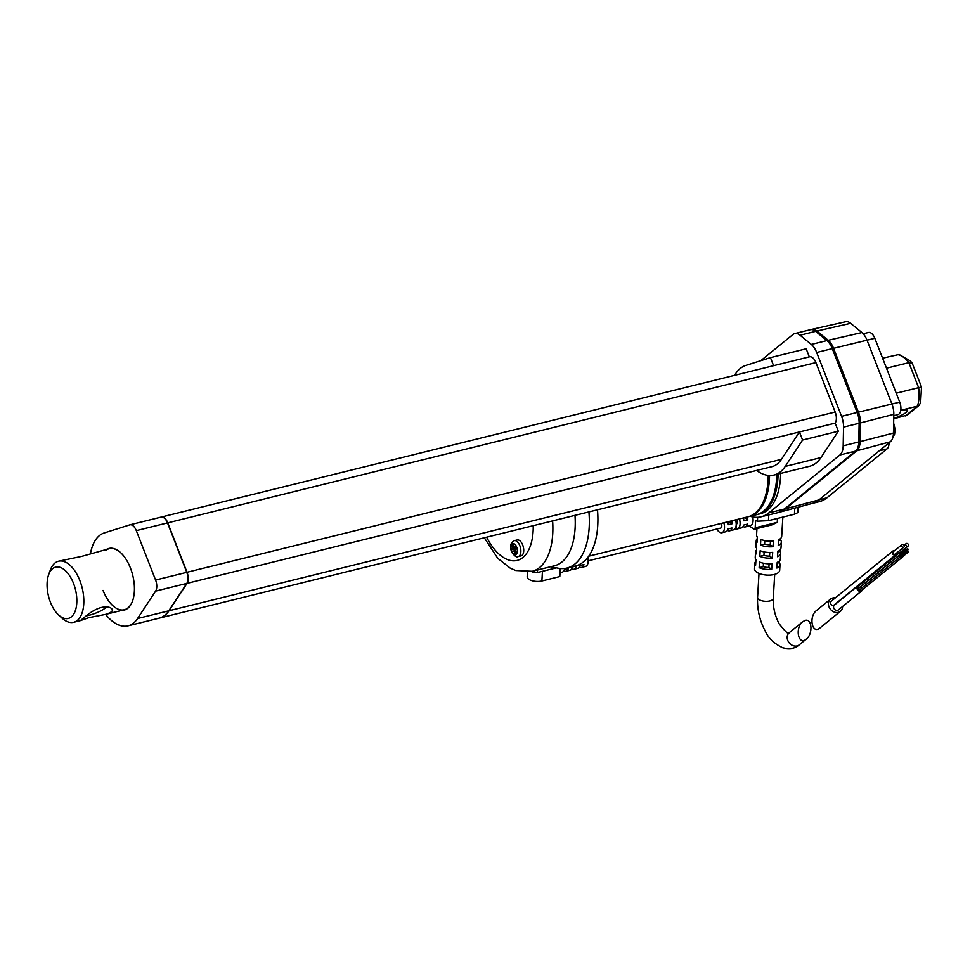 <?xml version="1.0" encoding="UTF-8"?>
<svg xmlns="http://www.w3.org/2000/svg" width="970" height="970" viewBox="0 0 970 970"><rect width="100%" height="100%" fill="white"/><g stroke="black" fill="none" stroke-linecap="round" stroke-linejoin="round"><path stroke-width="1.45" d="M858.377 588.693A0.861 0.715 50.8 0 0 857.977 589.651A0.861 0.715 50.8 0 0 859.238 590.148L900.475 556.574A0.861 0.715 -129.2 0 1 899.372 555.228A0.861 0.715 -129.2 0 1 899.905 555.107M858.244 586.353A0.861 0.715 50.8 0 0 857.844 587.323A0.861 0.715 50.8 0 0 859.105 587.82L900.342 554.234A0.861 0.715 -129.2 0 1 899.251 552.9A0.861 0.715 -129.2 0 1 899.772 552.767M860.232 589.336A0.861 0.715 50.8 0 0 861.493 590.451L902.73 556.877A0.861 0.715 -129.2 0 1 901.639 555.531A0.861 0.715 -129.2 0 1 902.161 555.41M859.178 585.528A3.14 2.595 50.8 0 0 857.153 589.105A3.14 2.595 50.8 0 0 862.512 589.614M857.771 586.025L834.394 605.05A3.14 2.595 50.8 0 0 838.371 609.924L861.736 590.9M903.531 547.286A1.576 1.297 -129.2 0 1 901.979 544.631A1.576 1.297 -129.2 0 1 903.967 547.068A1.576 1.297 -129.2 0 1 903.531 547.286M898.693 553.349A1.576 1.297 -129.2 0 1 897.323 552.488M898.014 553.906A2.364 1.952 -129.2 0 1 896.813 552.9M903.967 547.068L895.31 554.125A1.576 1.297 -129.2 0 1 893.321 551.688L901.979 544.631M896.438 553.203A2.364 1.952 -129.2 0 1 892.558 553.773A2.364 1.952 -129.2 0 1 894.449 550.766M892.824 551.081L830.975 601.436A2.364 1.952 50.8 0 0 833.945 605.098L895.807 554.731M835.279 597.932A7.869 6.499 50.8 0 0 832.696 598.017A7.869 6.499 50.8 0 0 830.526 599.096A7.869 6.499 50.8 0 0 828.986 606.796A7.869 6.499 50.8 0 0 840.456 611.294A7.869 6.499 50.8 0 0 842.566 606.517M901.312 553.967A0.861 0.715 -129.2 0 1 902.039 553.07M908.49 551.881L902.585 556.695L901.785 555.713L907.702 550.899L908.49 551.881L907.702 550.899M901.494 553.809L907.568 548.571L908.356 549.541L907.568 548.571M906.101 549.238L900.196 554.052L899.396 553.082L905.313 548.268L906.101 549.238L905.313 548.268M906.235 551.578L900.318 556.392L899.529 555.41L905.434 550.596L906.235 551.578L905.434 550.596M830.526 599.096L816.546 610.482C808.386 616.629 812.084 634.877 820.074 627.893L840.456 611.294M907.69 546.255A1.576 1.297 -129.2 0 1 906.138 543.612A1.576 1.297 -129.2 0 1 908.126 546.049A1.576 1.297 -129.2 0 1 907.69 546.255M882.591 358.185L899.069 354.462L910.381 360.986L912.236 363.241L921.5 386.994L920.663 402.441L919.136 405.351L907.241 415.039L893.734 418.834M897.311 354.547A31.452 16.514 76.1 0 1 908.878 362.659L912.091 362.986M886.495 368.2L908.878 362.659L918.626 387.673L920.542 387.236M896.244 393.202L918.626 387.673A31.452 16.514 76.1 0 1 917.438 406.175L919.136 405.351M768.64 475.458A61.34 32.204 76.1 0 1 764.712 498.228M769.537 475.518A62.904 33.028 76.1 0 1 749.192 516.513A62.904 33.028 76.1 0 1 748.549 516.658M776.8 474.366A62.904 33.028 76.1 0 1 756.479 514.706L749.192 516.513M768.24 475.421A62.904 33.028 76.1 0 1 747.894 516.828L588.729 556.186M597.496 509.783A69.197 36.339 76.1 0 1 575.549 565.922L566.965 568.044A69.197 36.339 76.1 0 1 558.15 568.202L550.633 566.735M527.45 572.045L527.171 576.774A9.433 4.098 3.4 0 0 532.069 580.715A9.433 4.098 3.4 0 0 541.878 580.994L559.811 576.556L560.284 568.505M121.808 610.385A31.767 16.684 -103.9 0 0 132.526 601.097A31.767 16.684 -103.9 0 0 120.522 552.548A31.767 16.684 -103.9 0 0 106.712 549.311M103.05 590.415A31.452 16.514 -103.9 0 0 124.342 609.766A31.452 16.514 -103.9 0 0 132.575 600.951M120.632 552.645A31.452 16.514 -103.9 0 0 109.246 548.693A31.452 16.514 -103.9 0 0 105.609 550.536M798.128 507.213L797.813 512.609L794.43 514.245L768.434 520.672L757.412 521.217L757.643 517.313M749.276 525.946L753.738 529.026A2.364 1.237 -103.9 0 0 754.43 529.196A2.364 1.237 -103.9 0 0 755.181 527.813L755.618 520.563A73.138 38.4 -103.9 0 0 757.412 521.217M516.586 553.433L515.652 554.731L516.743 553.834L515.179 549.82L517.107 548.256L516.21 545.964L514.282 547.529L512.718 543.515L511.626 544.412L513.324 545.055M516.816 547.529L513.191 548.426L511.263 549.99L512.16 552.282L514.076 550.717L515.652 554.731M515.397 550.39L514.076 550.717M516.864 547.638L511.263 549.99M511.626 544.412L513.191 548.426M516.537 547.904L516.78 548.523M779.383 560.987L779.274 562.697A12.586 5.468 -176.6 0 1 780.013 564.722L779.674 570.372A12.586 5.468 -176.6 0 1 774.169 574.495A12.586 5.468 -176.6 0 1 761.086 574.143A12.586 5.468 -176.6 0 1 754.551 568.881L754.89 563.218A12.586 5.468 -176.6 0 1 755.848 561.303M754.43 529.196L772.168 524.806L777.273 522.357L755.181 527.813M773.029 546.704L773.369 541.042A12.586 5.468 -176.6 0 1 760.832 539.393L760.492 545.043L764.602 544.037A7.869 3.419 3.4 0 0 770.241 544.776L773.029 546.704A12.586 5.468 -176.6 0 1 760.492 545.043M782.851 517.119L781.699 536.434A12.586 5.468 -176.6 0 1 778.57 539.756L778.231 545.419A12.586 5.468 -176.6 0 0 781.359 542.097A12.586 5.468 -176.6 0 0 780.632 540.072L780.729 538.35M754.89 563.218A12.586 5.468 -176.6 0 0 755.618 565.243L755.957 559.581A12.586 5.468 -176.6 0 1 755.23 557.568L755.557 551.906A12.586 5.468 -176.6 0 0 756.297 553.931L756.636 548.268A12.586 5.468 -176.6 0 1 755.897 546.255L756.236 540.593A12.586 5.468 -176.6 0 0 756.964 542.618L757.303 536.956A12.586 5.468 -176.6 0 1 756.576 534.943L756.952 528.565M756.236 540.593A12.586 5.468 -176.6 0 1 757.206 538.677M772.35 558.017L772.69 552.354A12.586 5.468 -176.6 0 1 760.153 550.705L759.825 556.368L763.936 555.349A7.869 3.419 3.4 0 0 769.562 556.089L772.35 558.017A12.586 5.468 -176.6 0 1 759.825 556.368M781.359 542.097L781.02 547.747A12.586 5.468 -176.6 0 1 777.891 551.069L777.552 556.731A12.586 5.468 -176.6 0 0 780.68 553.409A12.586 5.468 -176.6 0 0 779.953 551.384L780.05 549.663M755.557 551.906A12.586 5.468 -176.6 0 1 756.527 549.99M771.683 569.329L772.023 563.667A12.586 5.468 -176.6 0 1 759.486 562.018L759.146 567.68L763.257 566.662A7.869 3.419 3.4 0 0 768.895 567.401L771.683 569.329A12.586 5.468 -176.6 0 1 759.146 567.68M780.68 553.409L780.341 559.059A12.586 5.468 -176.6 0 1 777.212 562.382L776.885 568.044A12.586 5.468 -176.6 0 0 780.013 564.722M770.459 541.187L770.241 544.776M764.809 540.617L764.602 544.037M805.197 620.4C812.145 618.181 813.102 634.077 806.325 639.085C798.334 646.081 794.636 627.82 802.796 621.673L805.197 620.4M743.36 518.138L744.79 517.786A3.456 1.819 -103.9 0 0 744.73 517.616M729.137 521.472A3.456 1.819 76.1 0 1 729.197 521.642L732.217 523.727A8.257 4.341 76.1 0 0 731.61 520.854M727.767 521.993L729.197 521.642M579.454 566.965A8.257 4.341 -103.9 0 0 581.636 567.389A8.257 4.341 -103.9 0 0 583.964 564.564L580.06 565.522A8.257 4.341 76.1 0 1 577.732 568.359L573.84 569.317A8.257 4.341 -103.9 0 0 576.338 565.704M732.217 523.727L728.324 524.685A8.257 4.341 -103.9 0 0 727.718 521.824M743.311 517.968A8.257 4.341 76.1 0 1 743.917 520.829L747.809 519.871A8.257 4.341 -103.9 0 0 747.203 516.998M744.79 517.786L747.809 519.871M727.464 530.372A8.257 4.341 -103.9 0 0 729.634 530.796A8.257 4.341 -103.9 0 0 731.962 527.971L728.07 528.929A8.257 4.341 76.1 0 1 725.742 531.766L721.838 532.724A8.257 4.341 76.1 0 1 716.866 529.014M743.056 526.516A8.257 4.341 -103.9 0 0 745.227 526.94A8.257 4.341 -103.9 0 0 747.555 524.115L743.663 525.073A8.257 4.341 76.1 0 1 741.335 527.91L737.43 528.868A8.257 4.341 -103.9 0 0 740.013 521.799A8.257 4.341 -103.9 0 0 739.407 518.926M736.206 524.152L736.351 528.88A8.257 4.341 -103.9 0 0 737.43 528.868M734.496 529.341L736.351 528.88M736.642 524.042A3.456 1.819 -103.9 0 0 736.933 519.544M735.515 519.896A8.257 4.341 76.1 0 1 736.121 522.757A8.257 4.341 76.1 0 1 733.538 529.838L729.634 530.796M572.445 566.686A8.257 4.341 76.1 0 1 569.936 570.287L566.043 571.245A8.257 4.341 -103.9 0 0 568.371 568.408L564.467 569.378A8.257 4.341 76.1 0 1 562.139 572.215L560.042 572.724M572.918 566.577L572.749 569.329A8.257 4.341 -103.9 0 0 573.84 569.317M587.784 557.471A8.257 4.341 76.1 0 1 585.528 566.432L581.636 567.389M563.861 570.821A8.257 4.341 -103.9 0 0 566.043 571.245M572.749 569.329L570.906 569.79M721.34 523.4A3.456 1.819 76.1 0 1 721.365 523.485A3.456 1.819 76.1 0 1 720.686 528.068L588.196 560.83M723.814 522.781A8.257 4.341 76.1 0 1 724.42 525.655A8.257 4.341 76.1 0 1 721.838 532.724M752.732 516.949A8.257 4.341 76.1 0 1 753.011 518.586A8.257 4.341 76.1 0 1 750.428 525.655L745.227 526.94M531.402 571.475A69.888 36.69 -103.9 0 0 533.9 572.567L534.009 570.845M533.9 572.567L537.416 572.555L556.416 567.862M574.98 515.361A64.008 33.61 76.1 0 1 554.549 565.765L532.203 571.294L515.761 570.518L510.208 568.129L497.78 558.356L484.309 537.78M518.222 556.55L521.084 555.846A8.184 4.292 -103.9 0 0 522.697 544.995A8.184 4.292 -103.9 0 0 517.155 539.963L514.294 540.666A8.184 4.292 76.1 0 1 519.835 545.698A8.184 4.292 76.1 0 1 518.222 556.55C516.925 557.726 514.779 556.307 511.76 552.294C509.577 546.498 510.414 542.63 514.294 540.666M811.017 329.606A15.726 8.257 76.1 0 1 811.745 329.376L845.694 321.725A14.999 7.881 76.1 0 1 850.666 323.301L861.93 332.54A14.999 7.881 76.1 0 1 867.034 340.203L891.927 404.053A14.999 7.881 76.1 0 1 893.819 414.348L893.455 433.056A14.999 7.881 76.1 0 1 890.339 441.786L819.177 499.72A65.329 34.302 76.1 0 1 811.999 503.478L778.389 512.524A66.057 34.678 76.1 0 1 777.37 512.766M889.005 442.878A9.433 4.959 76.1 0 1 887.041 448.892L826.973 497.792A65.329 34.302 76.1 0 1 819.432 501.635L811.817 503.527M863.215 333.765L868.441 332.467A9.433 4.959 76.1 0 1 874.831 338.275L899.723 402.126A9.433 4.959 76.1 0 1 897.868 414.651L893.794 415.657M811.745 329.376A15.726 8.257 76.1 0 1 816.946 331.025L828.21 340.264A15.726 8.257 76.1 0 1 833.569 348.303L858.462 412.153A15.726 8.257 76.1 0 1 860.451 422.932L860.075 441.641A15.726 8.257 76.1 0 1 856.813 450.795L785.651 508.741A66.057 34.678 76.1 0 1 778.389 512.524M905.459 415.936L917.438 406.175L900.766 410.298M893.746 418.409A12.586 2.571 158.7 0 0 906.259 412.347A12.586 2.571 158.7 0 0 907.58 410.346A12.586 2.571 158.7 0 0 900.718 410.601M760.783 360.682L792.939 334.492A15.726 8.257 76.1 0 1 794.757 333.571L810.35 329.715A15.726 8.257 76.1 0 1 815.649 331.352L826.913 340.579A15.726 8.257 76.1 0 1 832.272 348.618L857.165 412.48A15.726 8.257 76.1 0 1 859.141 423.259L858.777 441.968A15.726 8.257 76.1 0 1 855.516 451.123L784.354 509.056A66.057 34.678 76.1 0 1 776.715 512.948L761.123 516.804A66.057 34.678 76.1 0 1 750.101 516.283M794.757 333.571A15.726 8.257 76.1 0 1 800.056 335.208L811.32 344.435A15.726 8.257 76.1 0 1 816.679 352.474L841.572 416.336A15.726 8.257 76.1 0 1 843.548 427.115L843.185 445.824A15.726 8.257 76.1 0 1 839.911 454.978L768.761 512.912A66.057 34.678 76.1 0 1 761.123 516.804M778.098 474.051A62.904 33.028 76.1 0 1 757.776 514.391A62.904 33.028 76.1 0 1 757.121 514.536M780.692 473.408A62.904 33.028 76.1 0 1 760.371 513.748L757.776 514.391M773.296 496.106A61.34 32.204 -103.9 0 0 777.2 474.269M187.452 582.036A9.118 4.789 -103.9 0 0 186.895 572.385L167.628 522.963A9.118 4.789 -103.9 0 0 164.67 518.429M159.359 618.108A47.966 25.184 -103.9 0 0 159.492 618.084A47.966 25.184 -103.9 0 0 169.023 610.76L187.052 583.358A9.433 4.959 -103.9 0 0 187.028 572.276L167.762 522.854A9.433 4.959 -103.9 0 0 161.372 517.046A9.433 4.959 -103.9 0 0 161.238 517.083M105.621 614.386A47.966 25.184 -103.9 0 0 128.052 625.856L159.238 618.145A47.966 25.184 -103.9 0 0 168.756 610.821L186.786 583.419A9.433 4.959 -103.9 0 0 186.773 572.336L167.507 522.915A9.433 4.959 -103.9 0 0 161.117 517.107A9.433 4.959 -103.9 0 0 160.947 517.155L130.089 524.782M128.052 625.856A47.966 25.184 -103.9 0 0 137.57 618.533L155.6 591.13A9.433 4.959 -103.9 0 0 155.588 580.048L136.309 530.626A9.433 4.959 -103.9 0 0 129.931 524.818A9.433 4.959 -103.9 0 0 129.762 524.867L104.202 532.954A47.966 25.184 -103.9 0 0 90.525 553.312M734.617 375.317A56.624 29.73 76.1 0 1 745.845 365.411L770.447 357.627L806.179 348.788L809.319 356.851A9.433 4.959 -103.9 0 1 809.526 356.802L161.372 517.046M770.447 357.627L773.587 365.678M159.492 618.084L771.914 466.667A47.966 25.184 -103.9 0 0 781.432 459.343L799.438 431.977L835.17 423.138L838.31 431.213L820.959 457.585A56.624 29.73 76.1 0 1 809.72 466.23L773.987 475.058A56.624 29.73 76.1 0 1 756.576 470.462M799.438 431.977L802.578 440.041L838.31 431.213M802.578 440.041L785.227 466.424A56.624 29.73 76.1 0 1 773.987 475.058M588.923 511.905A69.197 36.339 76.1 0 1 566.965 568.044M516.598 546.959L514.282 547.529M777.164 563.218L779.274 562.697M769.101 563.825L768.895 567.401M763.463 563.243L763.257 566.662M777.843 551.906L779.953 551.384M769.78 552.5L769.562 556.089M764.142 551.93L763.936 555.349M778.51 540.593L780.632 540.072M835.17 423.138L835.194 423.102A9.433 4.959 -103.9 0 0 835.182 412.032L815.915 362.598A9.433 4.959 -103.9 0 0 809.526 356.802M48.658 574.652A26.42 13.871 76.1 0 1 67.56 572.943A26.42 13.871 76.1 0 1 76.157 607.729A26.42 13.871 76.1 0 1 58.636 615.029A26.42 13.871 76.1 0 1 50.416 602.188A26.42 13.871 76.1 0 1 48.658 574.652L50.282 570.166A31.452 16.514 76.1 0 1 58.564 561.218L81.71 556.38L109.246 548.693M86.124 615.865A12.586 2.571 158.7 0 0 89.131 615.283A12.586 2.571 158.7 0 0 106.3 606.82M58.564 561.218A31.452 16.514 76.1 0 1 82.147 587.796A31.452 16.514 76.1 0 1 73.671 622.291A31.452 16.514 76.1 0 1 62.165 618.229L58.636 615.029M87.567 614.786L80.316 620.642L88.985 617.623L105.475 614.422C112.811 612.179 114.327 609.887 110.034 607.547C103.729 605.716 96.236 608.129 87.567 614.786M893.309 435.106A10.694 5.614 -103.9 0 0 893.552 427.843M794.43 514.245L794.794 508.11M768.434 520.672L768.786 514.912M777.503 518.429L777.273 522.357M802.796 621.673L789.289 632.67A7.869 6.499 50.8 0 0 787.749 640.37A7.869 6.499 50.8 0 0 799.219 644.868C795.327 648.506 789.81 649.476 782.681 647.766C774.254 643.68 768.531 638.308 765.524 631.64C759.728 620.885 757.073 609.487 757.582 597.447L759.013 573.415M789.289 632.67C789.325 635.338 785.979 632.428 779.237 623.94C774.933 615.841 772.944 607.317 773.272 598.381A7.869 3.419 -176.6 0 1 769.84 600.951A7.869 3.419 -176.6 0 1 758.928 599.521A7.869 3.419 -176.6 0 1 757.582 597.447M541.878 580.994L542.448 571.318M537.416 572.555L537.574 569.96M552.621 520.878A64.008 33.61 76.1 0 1 532.203 571.294M533.221 525.679A49.858 26.178 76.1 0 1 517.107 560.442A49.858 26.178 76.1 0 1 486.649 537.198M826.973 497.792L785.651 508.741M887.041 448.892L879.244 450.82M899.723 402.126L858.462 412.153M874.831 338.275L833.569 348.303M860.451 422.932L893.819 414.348M861.93 332.54L828.21 340.264M860.075 441.641L893.455 433.056M850.666 323.301L816.946 331.025M856.813 450.795L890.339 441.786M839.911 454.978L855.516 451.123M768.761 512.912L784.354 509.056M800.056 335.208L815.649 331.352M811.32 344.435L826.913 340.579M816.679 352.474L832.272 348.618M841.572 416.336L857.165 412.48M843.548 427.115L859.141 423.259M843.185 445.824L858.777 441.968M136.309 530.626L167.507 522.915M155.588 580.048L186.773 572.336M155.6 591.13L186.786 583.419M137.57 618.533L168.756 610.821M785.227 466.424L820.959 457.585M517.046 548.305A5.662 2.971 76.1 0 1 516.695 553.712M512.766 543.636A5.662 2.971 76.1 0 1 516.149 546.013M515.591 554.61A5.662 2.971 76.1 0 1 512.221 552.233M511.323 549.942A5.662 2.971 76.1 0 1 511.675 544.534M169.023 610.76L781.432 459.343M187.052 583.358L835.194 423.102M187.028 572.276L835.182 412.032M167.762 522.854L815.915 362.598M161.529 517.01L809.368 356.839M900.645 556.343L901.639 555.531M900.706 556.089L902.597 554.537M900.512 554.003L901.506 553.203M858.013 586.474L899.251 552.9M858.135 588.802L899.372 555.228M906.392 551.142L908.356 549.541M905.507 548.171L908.126 546.049M904.125 545.237L906.138 543.612M893.006 436.888L894.522 434.463L895.237 429.843L893.649 423.175M806.325 639.085L799.219 644.868M773.272 598.381L774.703 574.349M161.117 517.107L129.931 524.818M124.342 609.766L105.475 614.422M80.316 620.642L73.671 622.291"/></g></svg>
